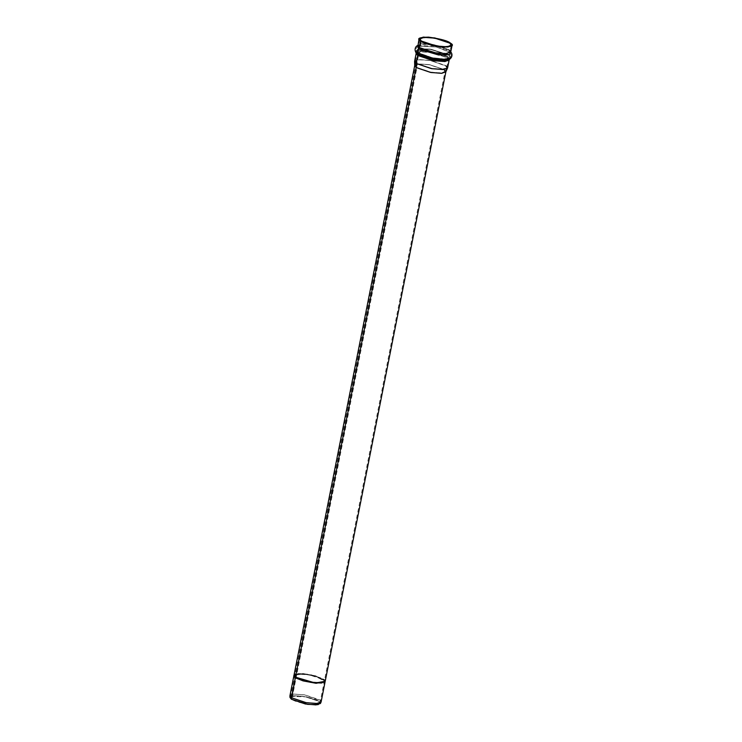 <?xml version="1.0" encoding="UTF-8"?>
<svg xmlns="http://www.w3.org/2000/svg" width="742" height="742" viewBox="0 0 742 742"><rect width="100%" height="100%" fill="white"/><g stroke="black" fill="none" stroke-linecap="round" stroke-linejoin="round"><path stroke-width="0.56" stroke-dasharray="3.71 2.78" d="M321.119 701.867L319.691 699.827L304.823 694.855L293.934 694.076L289.946 695.69M325.117 681.712L322.696 679.051L315.814 676.333L302.959 673.959L293.999 675.313L302.959 673.959L315.433 676.222L325.135 681.499L323.679 679.681C321.379 677.529 314.478 675.628 302.959 673.959C293.99 674.107 291.458 675.313 295.362 677.576L293.934 675.545L297.922 673.922L308.811 674.71L323.679 679.681L325.107 681.712L321.128 683.326L310.23 682.547L295.362 677.585L310.787 682.64L321.666 683.28L325.126 681.518M325.191 681.286L323.762 679.255L308.895 674.283L298.006 673.504L294.017 675.118M414.704 65.602L418.711 63.886L429.599 64.675L444.467 69.637L445.886 71.779M420.046 47.599L418.609 45.559L427.995 44.001L418.609 45.559L420.046 47.599L421.345 41.023L420.046 47.599L434.97 52.589L445.905 53.378L449.912 51.755L445.905 53.378L434.97 52.589L420.046 47.599L418.822 49.408L418.367 46.189L436.259 46.969L449.893 52.432L449.207 54.945L438.541 55.27L418.822 49.408L420.046 47.599M441.833 46.737L448.474 49.705L449.912 51.755L448.474 49.705L441.833 46.737M417.7 52.561L416.234 51.022L418.785 48.787L430.518 49.093L448.808 54.871L450.023 57.718L444.068 58.97L432.298 57.7L417.7 52.561L418.822 49.408L438.541 55.27L449.207 54.945L449.893 52.432L448.966 51.643L436.259 46.969L418.367 46.189L418.822 49.408L417.7 52.561L432.298 57.7L444.068 58.97L450.023 57.718L448.808 54.871L430.518 49.093L418.785 48.787L416.234 51.022L418.367 54.157L416.985 52.719L419.378 50.614L430.388 50.91L447.547 56.327L448.687 58.989L443.095 60.167L432.057 58.97L418.367 54.157L417.7 52.561M418.367 54.157L432.057 58.97L443.095 60.167L448.687 58.989L447.547 56.327L430.388 50.91L419.378 50.614L416.985 52.719L418.367 54.157L418.479 55.511L417.041 53.461L421.048 51.847L431.983 52.626L446.907 57.616L448.344 59.666L444.337 61.28L433.411 60.501L418.479 55.511L418.367 54.157M416.921 63.404L415.483 61.363L419.48 59.74L430.416 60.519L445.348 65.509L446.777 67.559L442.779 69.173L431.844 68.394L416.921 63.404L418.479 55.511L433.411 60.501L444.337 61.28L448.344 59.666L446.907 57.616L431.983 52.626L421.048 51.847L417.041 53.461L418.479 55.511L416.921 63.404L431.306 68.292L442.213 69.219L446.721 67.745L445.348 65.509L429.859 60.427L418.942 59.787L415.464 61.558L416.921 63.404L416.958 67.513L415.585 65.769L418.859 64.109L429.136 64.702L443.707 69.488L444.996 71.594L440.767 72.976L430.49 72.113L416.958 67.513L416.921 63.404M291.866 699.27L290.512 697.35L294.277 695.82L304.563 696.562L318.615 701.255L319.969 703.175L316.203 704.705L305.908 703.963L291.866 699.27L416.958 67.513L431 72.206L441.295 72.939L445.061 71.418L443.707 69.488L429.655 64.795L419.369 64.062L415.603 65.584L416.958 67.513L291.866 699.27C294.036 701.301 300.556 703.101 311.436 704.668C319.913 704.529 322.306 703.397 318.615 701.255C316.444 699.224 309.915 697.424 299.035 695.857C290.558 695.996 288.174 697.128 291.866 699.27M290.697 696.423L306.956 696.896L319.088 701.292L320.414 702.693M320.433 703.472L319.088 701.292L303.997 696.339L293.359 695.718L289.974 697.434M289.927 695.894L293.396 694.132L304.266 694.762L320.498 700.494M445.84 71.872L444.467 69.637L429.043 64.573L418.173 63.942L414.704 65.704M414.583 61.493L418.256 59.629L429.766 60.297L447.009 66.418M447.621 67.819L446.109 65.658L430.36 60.399L418.822 59.573L414.602 61.28M416.188 53.294L420.408 51.588L431.946 52.413L447.686 57.672L449.207 59.833L447.686 57.672L431.946 52.413L420.408 51.588L416.188 53.294L418.683 50.873L430.184 51.179L448.103 56.837L449.29 59.629L448.103 56.837L430.184 51.179L418.683 50.873L416.179 53.072M450.635 58.349L449.364 55.39L430.314 49.371L418.089 49.046L415.427 51.383L418.089 49.046L430.314 49.371L449.364 55.39L450.765 56.735M417.737 45.522L436.463 46.199L449.569 51.013L450.765 52.098L449.569 51.013L436.463 46.199L417.737 45.522M450.774 51.921L449.253 49.77L433.504 44.501L421.975 43.676L417.746 45.383L421.975 43.676L433.504 44.501L450.153 50.521M294.045 674.997L303.042 673.532L315.675 675.841L325.219 681.165L315.675 675.841L303.042 673.532L294.045 674.997M295.112 674.088L311.955 674.895L324.569 679.922M415.483 61.363L417.041 53.461L416.234 51.022C415.529 49.046 416.243 47.432 418.367 46.189L419.916 38.983M446.777 67.559L448.344 59.666L450.023 57.718C451.433 56.16 451.386 54.398 449.893 52.432L451.21 45.179M415.585 65.769L415.464 61.558M444.996 71.594L446.721 67.745M290.512 697.35L415.603 65.584M319.969 703.175L445.061 71.418"/><path stroke-width="1.11" d="M325.126 681.518L316.092 683.299L303.228 680.924L296.346 678.207L293.925 675.535L289.946 695.69L291.374 697.73L306.242 702.693L317.131 703.481L321.119 701.867L325.107 681.712M320.414 702.693L318.049 704.668L307.568 704.362L291.383 699.233L295.362 677.576L291.374 697.73L289.927 695.894L289.974 697.434L291.383 699.233L290.697 696.423M325.2 681.295L316.175 682.872L325.2 681.295L445.905 71.677L441.917 73.291L431.028 72.512L416.151 67.541L295.446 677.149L310.314 682.121L321.212 682.909L325.191 681.286L316.175 682.872L303.311 680.497L296.429 677.78L294.008 675.118L295.446 677.149L416.151 67.541L414.722 65.509L294.017 675.118L296.216 677.65L303.098 680.433L316.092 683.299L302.81 680.794L295.947 677.965L293.99 675.331M419.054 38.807L418.006 45.383C415.205 46.264 414.602 49.621 415.427 51.383L416.188 53.294L414.602 61.28L416.114 63.441L417.7 55.455L416.967 52.988L419.267 47.544L420.566 40.968C423.005 43.24 430.314 45.262 442.51 47.024C452.017 46.867 454.698 45.587 450.561 43.194C448.122 40.921 440.804 38.899 428.607 37.137C419.109 37.295 416.429 38.565 420.566 40.968L419.054 38.807L423.274 37.1L434.812 37.925L450.561 43.194L452.073 45.345L447.853 47.061L436.315 46.227L420.566 40.968L419.267 47.544L417.746 45.383L419.267 47.544L418.469 48.712L417.737 45.522L418.469 48.712L416.967 52.988L415.427 51.383L416.967 52.988L417.625 54.583L416.179 53.072L417.7 55.455L416.188 53.294L417.7 55.455L416.114 63.441L414.583 61.493L414.704 65.704L416.151 67.541L430.481 72.41L441.36 73.328L445.84 71.872L447.556 68.023L442.807 69.572L431.297 68.598L416.114 63.441L416.151 67.541L416.114 63.441L431.863 68.7L443.401 69.525L447.621 67.819L449.207 59.833L444.987 61.54L433.449 60.714L417.7 55.455L433.449 60.714L444.987 61.54L449.3 59.629L443.456 60.853L431.918 59.61L417.625 54.583L431.918 59.61L443.456 60.853L449.29 59.629L450.635 58.349L444.43 59.657L432.159 58.33L416.967 52.988L432.159 58.33L444.43 59.657L450.635 58.349C452.073 57.032 452.787 53.702 450.533 51.829L446.545 53.637L435.016 52.803L419.267 47.544L435.016 52.803L446.545 53.637L450.774 51.921L452.073 45.345M421.345 41.023C417.431 38.751 419.972 37.545 428.969 37.397C440.535 39.066 447.472 40.977 449.773 43.129C453.696 45.41 451.155 46.616 442.149 46.765C430.592 45.095 423.654 43.184 421.345 41.023L436.277 46.013L447.213 46.802L451.21 45.179L449.773 43.129L434.849 38.148L423.914 37.36L419.916 38.983L421.345 41.023M427.995 44.001L441.833 46.737L427.995 44.001M291.383 699.233L305.407 704L316.046 704.9L320.433 703.472L321.063 702.053L316.574 703.518L305.704 702.6L291.374 697.73L291.383 699.233M320.498 700.494L321.063 702.053M447.009 66.418L447.556 68.023M450.765 56.735L450.635 58.349M450.765 52.098L449.374 54.574L438.049 54.658L418.469 48.712L438.16 54.676L449.448 54.556L450.737 52.061M450.153 50.521L450.774 51.921M324.569 679.922L324.096 682.315L314.181 682.677L295.446 677.149L295.112 674.088"/></g></svg>
